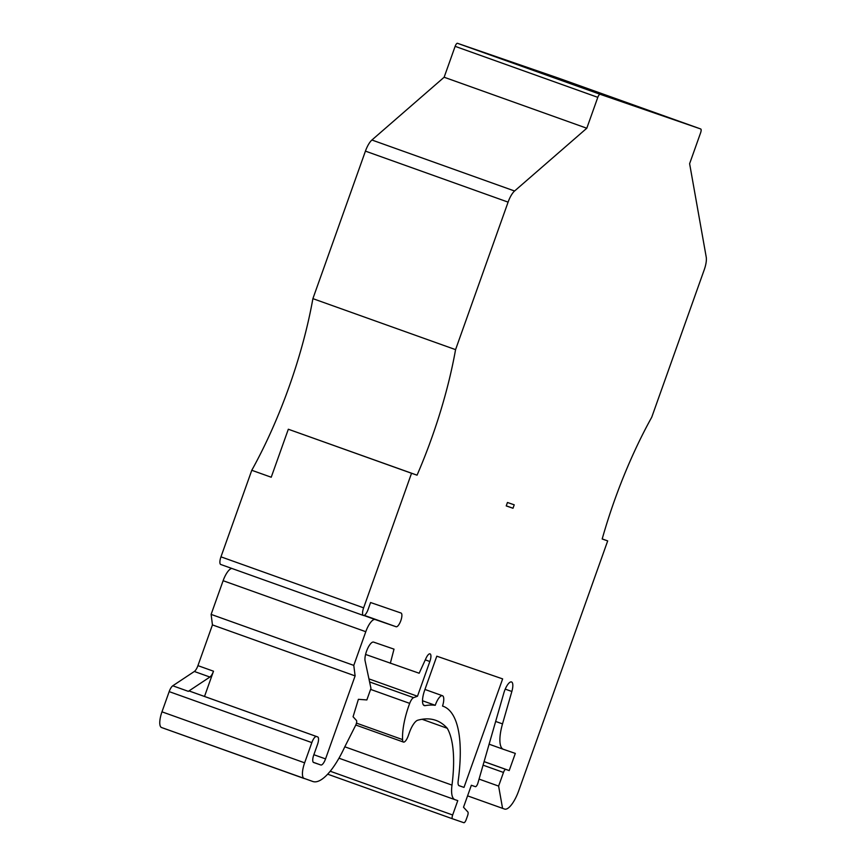 <?xml version="1.0" encoding="UTF-8"?>
<svg xmlns="http://www.w3.org/2000/svg" width="866" height="866" viewBox="0 0 866 866"><rect width="100%" height="100%" fill="white"/><g stroke="black" fill="none" stroke-linecap="round" stroke-linejoin="round"><path stroke-width="1.3" d="M313.849 754.719L325.551 758.897L355.114 675.902L353.783 665.391L365.788 631.704A14.57 4.774 -70.3 0 1 375.184 619.536L396.119 626.746A7.285 2.382 -70.3 0 0 400.817 620.673A7.285 2.382 -70.3 0 0 401.012 613.02L370.583 602.53L368.137 609.393A7.285 2.382 -70.3 0 1 363.428 615.477A7.285 2.382 -70.3 0 1 363.623 607.835L411.545 473.269L417.055 475.174A200.717 65.675 109.7 0 0 455.57 349.637L508.093 202.124A14.57 4.774 -70.3 0 1 514.577 191.007L586.802 128.233L597.8 97.338A3.648 1.191 -70.3 0 1 600.16 94.297L700.713 128.969A3.648 1.191 -70.3 0 1 700.616 132.79L689.617 163.685L706.223 257.083A14.57 4.774 -70.3 0 1 704.242 269.748L651.719 417.26A200.717 65.675 109.7 0 0 602.184 538.998L607.694 540.904L518.702 790.81A21.866 7.155 -70.3 0 1 504.607 809.071L467.564 795.854M602.206 538.933L607.694 540.904M512.997 508.255L514.22 504.824L507.454 502.486L506.231 505.917L512.997 508.255L506.264 505.841M363.428 615.477L220.754 564.48A7.285 2.382 -70.3 0 1 220.96 556.838L251.779 470.281L271.231 477.231L288.324 429.233L417.055 475.174M455.57 349.637L312.897 298.64L365.43 151.128A14.57 4.774 -70.3 0 1 371.915 140.011L444.139 77.236L455.137 46.342A3.648 1.191 -70.3 0 1 457.486 43.3L558.04 77.972A3.648 1.191 -70.3 0 1 558.05 77.972L700.713 128.969L558.05 77.972M288.324 429.233L411.545 473.269M458.179 780.97A143.55 46.97 109.7 0 0 443.067 706.245A143.55 46.97 109.7 0 0 442.537 706.071A10.933 3.572 109.7 0 0 442.461 695.723A10.933 3.572 109.7 0 0 435.241 705.303A246.875 80.787 109.7 0 0 425.184 705.638A14.57 4.774 -70.3 0 1 424.264 705.584A14.57 4.774 -70.3 0 1 424.654 690.299L436.8 656.19L502.637 678.89L463.992 787.4L459.153 785.733A9.147 2.999 -70.3 0 1 459.142 785.733A9.147 2.999 -70.3 0 1 458.179 780.97M435.241 705.303L422.511 700.756M502.572 808.368L498.61 786.09L503.471 772.45A3.648 1.191 -70.3 0 1 505.82 769.409L509.197 770.567L515.313 753.409L503.417 749.307A29.152 9.537 -70.3 0 1 503.384 749.296A29.152 9.537 -70.3 0 1 502.518 723.889L511.849 691.479A10.933 3.572 109.7 0 0 511.525 681.953A10.933 3.572 109.7 0 0 503.839 693.017L477.945 782.972A3.648 1.191 -70.3 0 1 475.391 786.664L471.342 785.267L463.516 807.242L467.867 811.983A3.648 1.191 -70.3 0 1 467.597 815.685L466.179 819.658A3.648 1.191 -70.3 0 1 463.83 822.7L452.561 818.814A3.648 1.191 -70.3 0 1 452.658 814.993L457.768 800.628L454.953 799.664A27.874 9.125 -70.3 0 1 454.921 799.654A27.874 9.125 -70.3 0 1 451.998 785.116L344.798 746.795A58.303 19.074 -70.3 0 1 312.875 781.511L161.585 727.537A14.982 4.904 -70.3 0 1 161.563 727.537A14.982 4.904 -70.3 0 1 161.974 711.83L169.173 691.62A7.285 2.382 -70.3 0 1 172.767 685.785L194.341 671.475A7.285 2.382 109.7 0 0 197.935 665.64L212.441 624.906L211.12 614.395L223.114 580.707A14.57 4.774 -70.3 0 1 231.861 568.453M161.563 727.537L304.226 778.534A14.982 4.904 -70.3 0 1 304.226 778.534A14.982 4.904 -70.3 0 1 304.637 762.827L311.836 742.606A7.285 2.382 -70.3 0 1 316.534 736.522L190.563 691.479A7.285 2.382 109.7 0 0 190.563 691.479L189.438 691.09A7.285 2.382 109.7 0 0 188.333 691.349L209.897 677.039A7.285 2.382 109.7 0 0 213.501 671.204L204.506 696.459M355.114 675.902L212.441 624.906M586.802 128.233L444.139 77.236M498.61 786.09L479.06 779.097M509.197 770.567L484.094 761.604M452.561 818.814L327.684 774.182L452.561 818.814M451.998 785.116A128.969 42.196 109.7 0 0 447.257 728.274L422.088 719.278M447.257 728.274A232.304 76.013 109.7 0 0 435.89 720.371A232.304 76.013 109.7 0 0 417.737 720.231A14.57 4.774 109.7 0 0 409.456 732.409L408.2 735.948A7.329 2.403 -70.3 0 1 403.469 742.075A7.329 2.403 -70.3 0 1 402.593 739.607L356.467 723.121M402.593 739.607A43.722 14.311 -70.3 0 1 409.694 703.376A7.285 2.382 -70.3 0 1 413.602 697.66L417.477 696.242L368.948 678.89M417.477 696.242L429.85 661.505A7.285 2.382 109.7 0 0 430.045 653.862A7.285 2.382 109.7 0 0 426.05 658.203L419.166 673.239L365.582 654.447M390.328 663.291L394.008 649.143L373.592 642.107A10.933 3.572 109.7 0 0 367.725 648.353A10.933 3.572 109.7 0 0 365.008 660.401L370.962 688.383L366.848 699.945L358.394 699.317L353.068 716.756L356.435 720.425A3.648 1.191 -70.3 0 1 355.645 725.34L344.798 746.806M353.783 665.391L211.12 614.395M325.551 758.897A7.285 2.382 -70.3 0 1 320.853 764.992L313.611 762.491A7.285 2.382 -70.3 0 1 313.806 754.849L317.476 744.554A7.285 2.382 109.7 0 0 317.67 736.912A7.285 2.382 109.7 0 0 317.66 736.912L190.574 691.479M458.839 785.559L463.992 787.4M251.779 470.281A200.717 65.675 109.7 0 0 312.897 298.64M508.093 202.124L365.43 151.128M363.623 607.835L220.96 556.838M423.506 705.043L425.184 705.638M396.119 626.746L364.283 615.369M197.935 665.64L213.501 671.204M597.8 97.338L455.137 46.342M600.16 94.297L457.486 43.3M514.577 191.007L371.915 140.011M503.471 772.45L483.076 765.154M505.82 769.409L484.083 761.636M489.106 744.197L503.384 749.296L489.106 744.186M502.518 723.889L495.655 721.443M511.849 691.479L505.235 689.12M452.658 814.993L330.238 771.238M454.888 799.643L338.985 758.205L454.921 799.654M409.694 703.376L370.594 689.401M413.602 697.66L369.587 681.932M429.85 661.505L425.282 659.87M304.637 762.827L161.974 711.83M311.836 742.606L169.173 691.62M172.767 685.785L188.333 691.349M316.534 736.522L189.438 691.09M365.788 631.704L223.114 580.707M375.184 619.536L363.915 615.499M313.297 762.286L320.853 764.992M194.341 671.475L209.897 677.039M403.469 742.075L355.796 725.026M442.461 695.723L424.957 689.466"/></g></svg>
